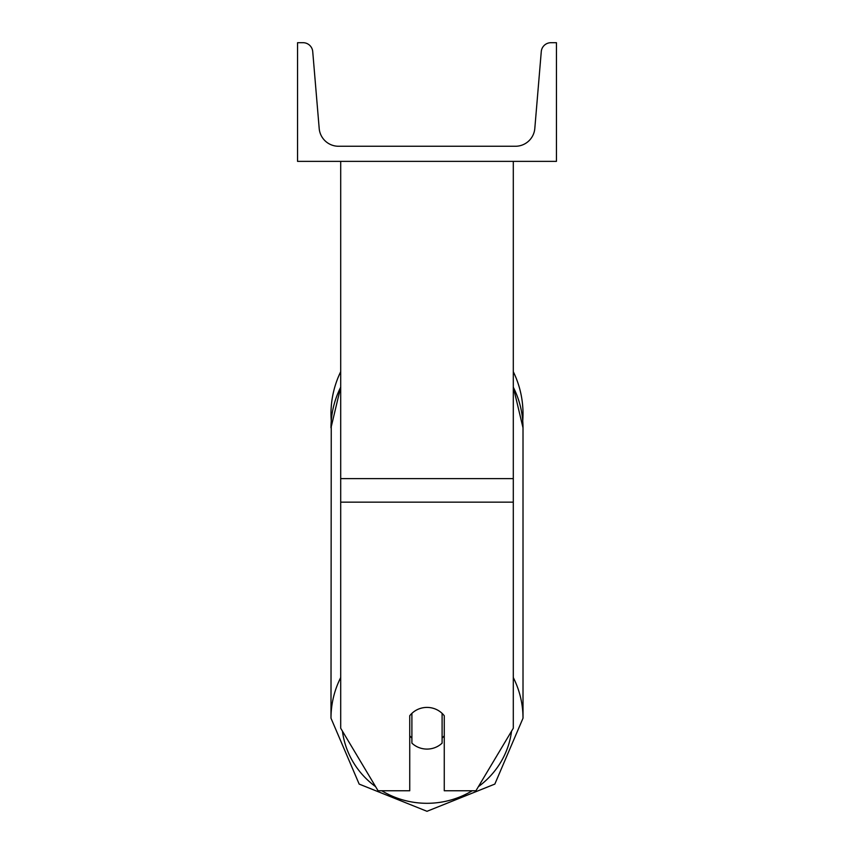 <?xml version="1.0" encoding="UTF-8"?>
<svg xmlns="http://www.w3.org/2000/svg" width="854" height="854" viewBox="0 0 854 854"><rect width="100%" height="100%" fill="white"/><g stroke="black" fill="none" stroke-linecap="round" stroke-linejoin="round"><path stroke-width="1.28" d="M513.297 502.152L340.703 502.152L340.703 728.248L378.066 790.761L409.739 790.761L409.739 715.748A21.574 20.838 0 0 1 427 707.411A21.574 20.838 0 0 1 444.261 715.748L444.261 790.761L475.934 790.761L513.297 728.248L513.297 161.363M340.703 502.152L340.703 161.363M523.011 413.774A96.011 96.011 0 0 0 513.297 371.703A96.011 96.011 0 0 1 522.744 420.915L523.011 427.843A96.011 92.734 0 0 0 513.297 387.204M340.703 677.564A96.011 92.734 180 0 0 330.989 718.203L331.256 420.915A96.011 96.011 0 0 1 340.703 371.703A96.011 96.011 0 0 0 330.989 413.774M556.445 161.363L297.555 161.363L297.555 42.7L303.053 42.7A9.704 9.704 0 0 1 312.724 51.592L319.193 128.474A19.418 19.418 0 0 0 338.547 146.258L515.453 146.258A19.418 19.418 0 0 0 534.807 128.474L541.276 51.592A9.704 9.704 0 0 1 550.947 42.7L556.445 42.7L556.445 161.363M427 707.411A21.574 20.838 180 0 0 411.895 713.368L411.895 743.129A21.574 20.838 180 0 0 427 749.086A21.574 20.838 180 0 0 442.105 743.129L442.105 713.368A21.574 20.838 180 0 0 427 707.411M409.739 735.732A21.574 20.838 180 0 0 411.895 738.102M442.105 738.102A21.574 20.838 180 0 0 444.261 735.732M513.297 478.635L340.703 478.635M472.209 790.761A85.219 82.315 0 0 1 427 803.304A85.219 82.315 0 0 1 381.791 790.761M375.611 786.651A85.219 82.315 0 0 1 342.433 731.141M340.703 387.043L330.989 427.843A96.011 92.734 0 0 1 340.703 387.204M511.567 731.141A85.219 82.315 0 0 1 478.389 786.651M513.297 387.043L523.011 427.843L523.011 718.203L494.829 784.089L427 811.3L494.829 784.089L523.011 718.203A96.011 92.734 180 0 0 513.297 677.564M427 811.3L359.171 784.089L330.989 718.203L359.171 784.089L427 811.3"/></g></svg>
